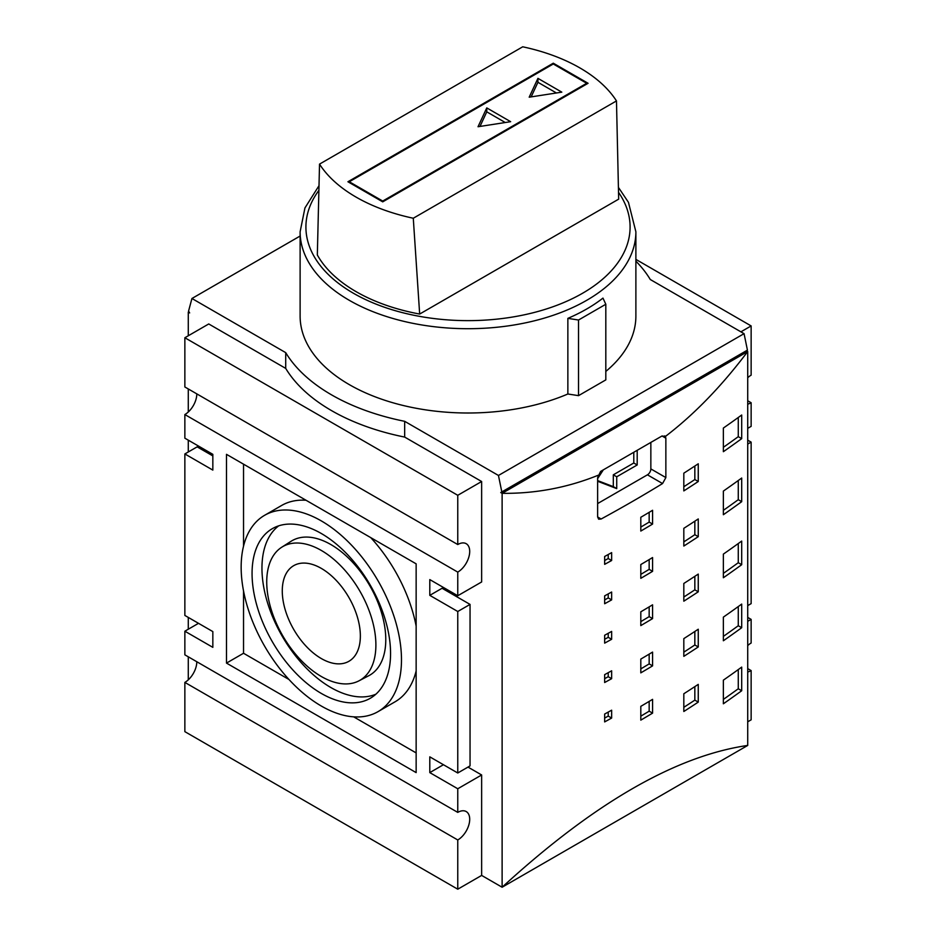 <?xml version="1.0" encoding="UTF-8"?>
<svg xmlns="http://www.w3.org/2000/svg" width="936" height="936" viewBox="0 0 936 936"><rect width="100%" height="100%" fill="white"/><g stroke="black" fill="none" stroke-linecap="round" stroke-linejoin="round"><path stroke-width="1.4" d="M321.317 706.037A113.373 65.45 -120 0 0 378.004 711.652A113.373 65.45 -120 0 0 395.378 620.802A113.373 65.45 -120 0 0 321.317 520.907A113.373 65.45 -120 0 0 264.631 515.291A113.373 65.45 -120 0 0 247.256 606.13A113.373 65.45 -120 0 0 321.317 706.037M370.738 537.615A113.373 65.45 60 0 1 416.146 626.102M416.146 670.948A113.373 65.45 60 0 1 395.062 701.801L378.004 711.652M457.762 572.107L457.762 595.741L481.642 581.958L481.642 481.513L457.762 495.296L184.86 337.744L184.86 386.977L457.762 544.541A16.883 9.746 -60 0 1 466.21 543.699A16.883 9.746 -60 0 1 469.708 551.433A16.883 9.746 -60 0 1 457.762 572.107L184.86 414.554L184.86 438.188L212.835 454.334L212.835 470.094L184.86 453.948L184.86 615.443L212.835 631.589L212.835 647.349L184.86 631.203L184.86 654.837L457.762 812.389A16.883 9.746 -60 0 1 466.21 811.559A16.883 9.746 -60 0 1 469.708 819.281A16.883 9.746 -60 0 1 457.762 839.966L457.762 889.2L481.642 875.417L481.642 774.973L457.762 788.755L457.762 812.389M196.806 661.729L196.806 661.729A16.883 9.746 120 0 1 184.86 682.402L184.86 731.648L457.762 889.2M196.806 393.869L196.806 393.869A16.883 9.746 120 0 1 184.86 414.554M321.317 533.508A97.929 56.546 60 0 1 384.965 618.708A97.929 56.546 60 0 1 371.475 697.554A97.929 56.546 60 0 1 321.317 693.436A97.929 56.546 60 0 1 257.014 606.037A97.929 56.546 60 0 1 273.569 527.986A97.929 56.546 60 0 1 321.317 533.508M278.694 525.845A97.461 56.265 -120 0 0 268.211 604.902A97.461 56.265 -120 0 0 330.864 687.539A97.461 56.265 -120 0 0 375.898 694.196M321.317 676.494A77.185 44.565 -120 0 0 358.944 680.846A77.185 44.565 -120 0 0 371.99 619.328A77.185 44.565 -120 0 0 321.317 550.45A77.185 44.565 -120 0 0 281.783 547.197A77.185 44.565 -120 0 0 271.147 609.348A77.185 44.565 -120 0 0 321.317 676.494M358.944 680.846L368.725 675.745A77.665 44.834 -120 0 0 381.853 613.852A77.665 44.834 -120 0 0 330.864 544.553A77.665 44.834 -120 0 0 291.096 541.277L281.783 547.197M321.317 658.558A55.212 31.882 60 0 1 285.246 609.898A55.212 31.882 60 0 1 293.705 565.66A55.212 31.882 60 0 1 321.317 568.386A55.212 31.882 60 0 1 357.388 617.046A55.212 31.882 60 0 1 348.917 661.284A55.212 31.882 60 0 1 321.317 658.558M419.667 314.051L618.673 199.146L616.473 100.924A158.231 91.354 0 0 0 579.887 67.918A158.231 91.354 0 0 0 522.721 46.8L319.527 164.116A158.231 91.354 0 0 0 413.279 218.24L419.667 314.051A158.231 91.354 180 0 1 317.327 254.966L319.527 164.116M318.977 185.749L304.949 207.921L300.117 231.789L300.117 316.075A167.883 96.923 0 0 0 349.292 384.614A167.883 96.923 0 0 0 567.86 393.998L567.86 318.369A167.883 96.923 0 0 0 602.959 298.104L605.814 304.258L578.53 320.018L567.86 318.369M567.86 393.998L578.53 395.647L605.814 379.887L605.814 304.258M605.814 371.428A167.883 96.923 0 0 0 635.883 316.075L635.883 231.789L628.454 202.34L618.427 187.387M505.264 122.522L486.767 111.84L479.992 126.43M486.767 107.897L510.646 121.692L478.027 126.734L486.767 107.897L486.767 111.84M556.429 92.98L537.931 82.298L531.157 96.888M537.931 78.355L561.811 92.149L529.191 97.192L537.931 78.355L537.931 82.298M553.281 63.987L586.708 83.281L382.719 201.053L349.292 181.759L553.281 63.987L553.281 63.192L588.077 83.281L382.719 201.848L382.719 201.053M586.708 84.076L586.708 83.281M349.292 182.543L349.292 181.759M578.53 395.647L578.53 320.018M382.719 201.848L347.923 181.759L553.281 63.192M413.279 218.24L616.473 100.924M300.117 236.036L191.939 298.49L188.569 311.068L189.645 312.928L188.276 312.144L188.276 335.778M188.276 388.955L188.276 412.004M188.276 440.154L188.276 451.971M188.276 617.409L188.276 629.226M188.276 656.803L188.276 679.864M188.276 312.144L188.955 311.746M481.642 481.513L404.668 437.077A192.968 111.407 180 0 1 285.714 368.398L208.74 323.961L184.86 337.744M635.883 261.144A192.968 111.407 180 0 1 650.286 279.513L744.062 333.661L498.455 475.465L501.825 491.926L747.431 350.123L744.062 333.661M404.668 437.077L404.668 421.317A192.968 111.407 180 0 1 285.714 352.638L285.714 368.398M184.86 631.203L198.514 623.317M597.636 503.568L647.431 474.821A4.82 2.785 120 0 0 650.848 468.913L650.848 442.424M662.559 483.549A1447.278 835.579 180 0 1 601.146 519L598.666 519.199L597.636 516.965L597.636 477.582L600.62 471.416L662.021 435.977L665.391 436.457L665.859 438.188L665.859 477.582L662.559 483.549L647.431 474.821M741.698 690.745A1447.278 835.579 180 0 1 723.364 703.79L723.364 680.156A1447.278 835.579 0 0 0 741.698 667.111L741.698 690.745L738.27 688.767A1442.446 832.794 180 0 1 723.364 699.414M738.27 688.767L738.27 669.591M741.698 501.673A1447.278 835.579 180 0 1 723.364 514.718L723.364 491.084A1447.278 835.579 0 0 0 741.698 478.039L741.698 501.673L738.27 499.695A1442.446 832.794 180 0 1 723.364 510.342M738.27 499.695L738.27 480.519M741.698 438.645A1447.278 835.579 180 0 1 723.364 451.69L723.364 428.056A1447.278 835.579 0 0 0 741.698 415.011L741.698 438.645L738.27 436.667A1442.446 832.794 180 0 1 723.364 447.314M738.27 436.667L738.27 417.503M741.698 627.717A1447.278 835.579 180 0 1 723.364 640.762L723.364 617.128A1447.278 835.579 0 0 0 741.698 604.083L741.698 627.717L738.27 625.739A1442.446 832.794 180 0 1 723.364 636.386M738.27 625.739L738.27 606.575M664.7 435.883L665.391 436.457C694.231 414.437 721.679 386.135 747.724 351.526L747.724 745.43L502.117 887.234L502.117 493.33L500.748 492.547L501.825 491.926M598.127 475.277C567.321 487.703 535.322 493.717 502.117 493.33L747.724 351.526L746.355 350.743L500.748 492.547M481.642 875.417L502.117 887.234C593.833 803.182 675.71 755.914 747.724 745.43M723.364 554.112A1447.278 835.579 0 0 0 741.698 541.066L741.698 564.7A1447.278 835.579 180 0 1 723.364 577.746L723.364 554.112M683.818 583.467A1447.278 835.579 0 0 0 698.256 574.084L698.256 591.809A1447.278 835.579 180 0 1 683.818 601.193L683.818 583.467M683.818 473.183A1447.278 835.579 0 0 0 698.256 463.788L698.256 481.513A1447.278 835.579 180 0 1 683.818 490.909L683.818 473.183M683.818 528.325A1447.278 835.579 0 0 0 698.256 518.942L698.256 536.667A1447.278 835.579 180 0 1 683.818 546.051L683.818 528.325M683.818 638.621A1447.278 835.579 0 0 0 698.256 629.226L698.256 646.952A1447.278 835.579 180 0 1 683.818 656.347L683.818 638.621M683.818 693.763A1447.278 835.579 0 0 0 698.256 684.38L698.256 702.105A1447.278 835.579 180 0 1 683.818 711.489L683.818 693.763M640.809 611.816A1447.278 835.579 0 0 0 652.579 604.82L652.579 618.602A1447.278 835.579 180 0 1 640.809 625.599L640.809 611.816M640.809 517.28A1447.278 835.579 0 0 0 652.579 510.284L652.579 524.066A1447.278 835.579 180 0 1 640.809 531.063L640.809 517.28M640.809 564.548A1447.278 835.579 0 0 0 652.579 557.552L652.579 571.334A1447.278 835.579 180 0 1 640.809 578.331L640.809 564.548M640.809 659.084A1447.278 835.579 0 0 0 652.579 652.088L652.579 665.87A1447.278 835.579 180 0 1 640.809 672.867L640.809 659.084M640.809 706.352A1447.278 835.579 0 0 0 652.579 699.356L652.579 713.138A1447.278 835.579 180 0 1 640.809 720.135L640.809 706.352M604.656 635.251A1447.278 835.579 0 0 0 611.641 631.414L611.641 639.288A1447.278 835.579 180 0 1 604.656 643.137L604.656 635.251M604.656 556.475A1447.278 835.579 0 0 0 611.641 552.626L611.641 560.512A1447.278 835.579 180 0 1 604.656 564.35L604.656 556.475M604.656 595.869A1447.278 835.579 0 0 0 611.641 592.02L611.641 599.894A1447.278 835.579 180 0 1 604.656 603.743L604.656 595.869M604.656 674.645A1447.278 835.579 0 0 0 611.641 670.796L611.641 678.682A1447.278 835.579 180 0 1 604.656 682.519L604.656 674.645M604.656 714.039A1447.278 835.579 0 0 0 611.641 710.19L611.641 718.064A1447.278 835.579 180 0 1 604.656 721.913L604.656 714.039M611.641 718.064L608.225 716.098L608.225 712.074M608.225 716.098A1442.446 832.794 180 0 1 604.656 718.076M611.641 678.682L608.225 676.705L608.225 672.68M608.225 676.705A1442.446 832.794 180 0 1 604.656 678.682M611.641 599.894L608.225 597.928L608.225 593.904M608.225 597.928A1442.446 832.794 180 0 1 604.656 599.906M611.641 560.512L608.225 558.535L608.225 554.51M608.225 558.535A1442.446 832.794 180 0 1 604.656 560.512M611.641 639.288L608.225 637.322L608.225 633.298M608.225 637.322A1442.446 832.794 180 0 1 604.656 639.288M652.579 713.138L649.163 711.173L649.163 701.403M649.163 711.173A1442.446 832.794 180 0 1 640.809 716.157M652.579 665.87L649.163 663.905L649.163 654.135M649.163 663.905A1442.446 832.794 180 0 1 640.809 668.889M652.579 571.334L649.163 569.369L649.163 559.599M649.163 569.369A1442.446 832.794 180 0 1 640.809 574.353M652.579 524.066L649.163 522.101L649.163 512.331M649.163 522.101A1442.446 832.794 180 0 1 640.809 527.085M652.579 618.602L649.163 616.637L649.163 606.867M649.163 616.637A1442.446 832.794 180 0 1 640.809 621.621M698.256 702.105L694.84 700.128A1442.446 832.794 180 0 1 683.818 707.323M694.84 700.128L694.84 686.626M698.256 646.952L694.84 644.974A1442.446 832.794 180 0 1 683.818 652.17M694.84 644.974L694.84 631.472M698.256 536.667L694.84 534.69A1442.446 832.794 180 0 1 683.818 541.885M694.84 534.69L694.84 521.188M698.256 481.513L694.84 479.548A1442.446 832.794 180 0 1 683.818 486.732M694.84 479.548L694.84 466.034M698.256 591.809L694.84 589.832A1442.446 832.794 180 0 1 683.818 597.028M694.84 589.832L694.84 576.33M741.698 564.7L738.27 562.712A1442.446 832.794 180 0 1 723.364 573.37M738.27 562.712L738.27 543.547M597.636 478.624L603.322 469.86M637.194 450.298L637.194 464.97L616.73 476.787L616.73 488.604L597.636 481.256M635.883 259.389L751.14 325.927L740.902 331.835M747.724 721.796L751.14 719.831L751.14 670.585A16.883 9.746 -60 0 1 747.724 671.978M747.724 645.559A16.883 9.746 -60 0 1 751.14 643.02L751.14 619.386L747.724 621.352M457.762 495.296L457.762 544.541M747.724 428.337L751.14 426.371L751.14 402.737A16.883 9.746 -60 0 1 747.724 404.13M747.724 377.711A16.883 9.746 -60 0 1 751.14 375.16L751.14 325.927M637.194 464.97L633.789 463.004L613.314 474.821L613.314 486.638L597.636 480.601M633.789 452.275L633.789 463.004M616.73 476.787L613.314 474.821M616.73 488.604L613.314 486.638M470.047 765.905L457.762 772.996L457.762 611.5L470.047 604.41L470.047 765.905M457.762 788.755L429.8 772.61L429.8 756.85L457.762 772.996M457.762 611.5L429.8 595.355L442.073 588.264L470.047 604.41M429.8 595.355L429.8 579.595L457.762 595.741M453.667 594.957L453.667 593.377M429.8 772.61L443.442 764.724M184.86 453.948L197.145 446.858L212.835 455.914M191.939 298.49L285.714 352.638M404.668 421.317L498.455 475.465M481.642 774.973L468 767.087M747.724 605.592L751.14 603.626L751.14 442.131L747.724 444.097M747.724 440.154L751.14 442.131M747.724 617.409L751.14 619.386M747.724 400.772L751.14 402.737M264.631 515.291L281.689 505.44A113.373 65.45 60 0 1 306.014 500.257M226.489 663.097L226.489 454.334L416.146 563.835L416.146 772.61L226.489 663.097L243.535 653.258L243.535 590.99M416.146 752.907L353.679 716.847M288.955 679.477L243.535 653.258M243.535 546.144L243.535 464.186M457.762 839.966L184.86 682.402M747.724 668.62L751.14 670.585M618.532 192.336A162.092 93.588 180 0 1 557.201 305.195A162.092 93.588 180 0 1 353.387 293.225A162.092 93.588 180 0 1 318.872 190.382M300.117 231.789A167.883 96.923 0 0 0 349.292 300.316A167.883 96.923 0 0 0 532.245 321.329A167.883 96.923 0 0 0 635.883 231.789M601.146 519L597.636 516.965M665.859 477.582L650.848 468.913M665.859 438.188L662.021 435.977"/></g></svg>
